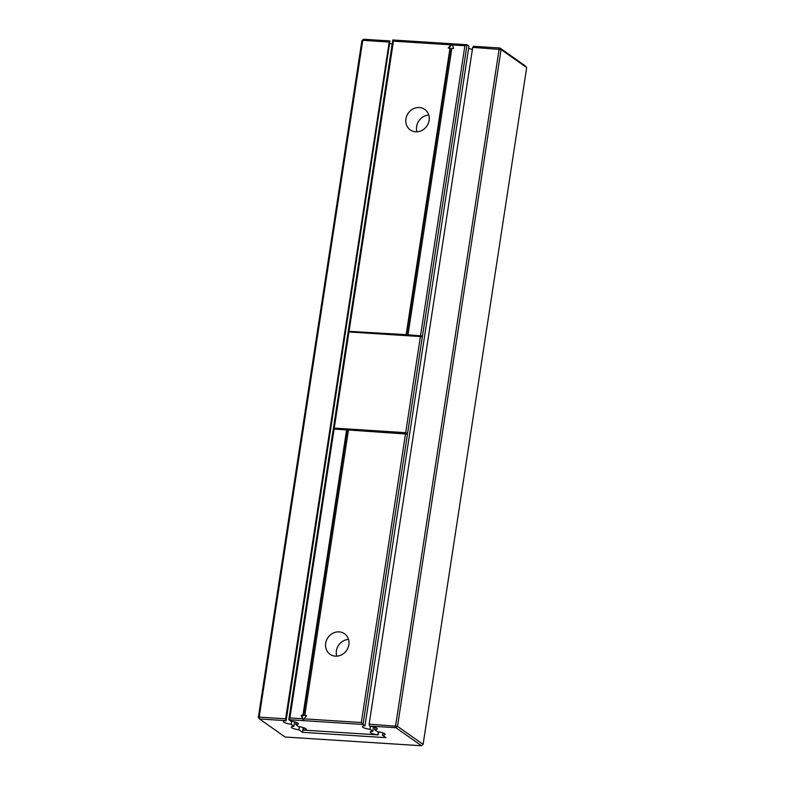 <?xml version="1.0" encoding="UTF-8"?>
<svg xmlns="http://www.w3.org/2000/svg" width="785" height="785" viewBox="0 0 785 785"><rect width="100%" height="100%" fill="white"/><g stroke="black" fill="none" stroke-linecap="round" stroke-linejoin="round"><path stroke-width="1.18" d="M449.02 48.15L452.199 43.793L392.814 39.986L288.811 719.698L290.735 721.052A7.536 1.58 -171.3 0 1 298.378 723.819A7.536 1.58 -171.3 0 1 295.768 724.604L298.555 726.576A7.536 1.58 -171.3 0 1 306.199 729.334A7.536 1.58 -171.3 0 1 303.589 730.119L377.811 734.878A7.536 1.58 -171.3 0 1 370.167 732.111A7.536 1.58 -171.3 0 1 372.787 731.326L369.99 729.353A7.536 1.58 -171.3 0 1 362.346 726.596A7.536 1.58 -171.3 0 1 364.966 725.811L363.033 724.447L303.658 720.65L302.539 718.766L289.891 717.951L288.811 719.698L303.658 720.65L301.715 715.616L303.471 715.734L347.156 430.259L346.617 429.876L334.096 429.071L289.891 717.951M392.814 39.986L393.452 41.154L450.639 44.814L452.199 43.793L467.046 44.745L468.969 46.099L364.966 725.811M468.616 48.415A7.536 1.58 -171.3 0 0 472.393 49.386M406.159 334.655L348.246 331.29L406.159 334.655L449.991 48.209L448.245 48.101L450.639 44.814M393.452 41.154L349.099 331.005M296.122 722.288L295.768 724.604M406.699 335.038L450.531 48.582L449.991 48.209M452.199 43.793L453.602 48.444L451.846 48.327L408.014 334.773L422.467 336.049L407.611 433.143L333.38 428.394L334.243 428.1L348.952 331.976L348.098 332.261M333.233 429.366L334.096 429.071M306.307 715.91L304.786 715.478L348.471 429.994L407.464 434.115L363.033 724.447L361.335 722.524L304.148 718.864L303.658 720.65M422.32 337.01L420.397 336.549L405.688 432.682L407.611 433.143L407.464 434.115M452.248 44.922L464.897 45.736L467.046 44.745L422.467 336.049L408.014 334.773M303.942 727.813L303.589 730.119M370.471 726.243L369.99 729.353M373.464 726.881L372.787 731.326M378.291 731.757L377.811 734.878M379.027 731.885L377.968 734.986M405.914 118.927A12.56 11.324 -54.8 0 0 410.27 129.927A12.56 11.324 -54.8 0 0 426.755 126.199A12.56 11.324 -54.8 0 0 424.754 109.409A12.56 11.324 -54.8 0 0 405.914 118.927M420.397 336.549L348.952 331.976M405.688 432.682L334.243 428.1M346.617 429.876L302.932 715.351L301.185 715.243L302.539 718.766M304.148 718.864L306.542 715.586L304.786 715.478M301.185 715.243L301.715 715.616M302.932 715.351L303.471 715.734M464.897 45.736L420.544 335.578M405.541 433.654L361.335 722.524M428.767 115.081A12.56 11.324 -54.8 0 0 416.629 126.483A12.56 11.324 -54.8 0 0 416.972 131.811M325.677 643.268A12.56 11.324 -54.8 0 0 330.034 654.278A12.56 11.324 -54.8 0 0 346.528 650.539A12.56 11.324 -54.8 0 0 344.517 633.75A12.56 11.324 -54.8 0 0 325.677 643.268M348.53 639.432A12.56 11.324 -54.8 0 0 336.392 650.834A12.56 11.324 -54.8 0 0 336.736 656.162M389.203 42.027L389.959 40.948L363.514 39.25L362.758 40.329L389.203 42.027L285.632 718.815L286.103 720.758A7.536 1.58 -171.3 0 0 283.483 721.543A7.536 1.58 -171.3 0 0 291.127 724.31L293.924 726.272A7.536 1.58 -171.3 0 0 291.304 727.057A7.536 1.58 -171.3 0 0 298.948 729.824L302.48 732.317L385.975 737.664L382.452 735.172A7.536 1.58 -171.3 0 0 385.062 734.387A7.536 1.58 -171.3 0 0 377.418 731.62L374.631 729.658A7.536 1.58 -171.3 0 0 377.242 728.872A7.536 1.58 -171.3 0 0 369.607 726.105L395.895 727.695L397.504 726.321L369.136 724.163L369.45 725.997M389.959 40.948L286.103 720.758M363.514 39.25L361.895 40.614L362.758 40.329L259.197 717.127L285.632 718.815M421.486 745.75L423.105 744.386L397.504 726.321L501.075 49.533L472.707 47.375L473.463 46.295L499.908 47.983L501.075 49.533L526.666 67.588L525.499 66.038L499.908 47.983L499.142 49.062L395.581 725.86L395.895 727.695L421.486 745.75L285.092 737.017L259.501 718.962L259.197 717.127L258.334 717.411L361.895 40.614M258.334 717.411L259.501 718.962L285.946 720.65M389.752 43.361A7.536 1.58 -171.3 0 0 392.196 44.058M291.598 721.189L291.127 724.31M294.601 721.827L293.924 726.272M299.419 726.704L298.948 729.824M303.206 727.567L302.48 732.317M472.707 47.375L369.136 724.163M382.805 732.856L382.452 735.172M374.985 727.342L374.631 729.658M526.666 67.588L423.105 744.386"/></g></svg>
